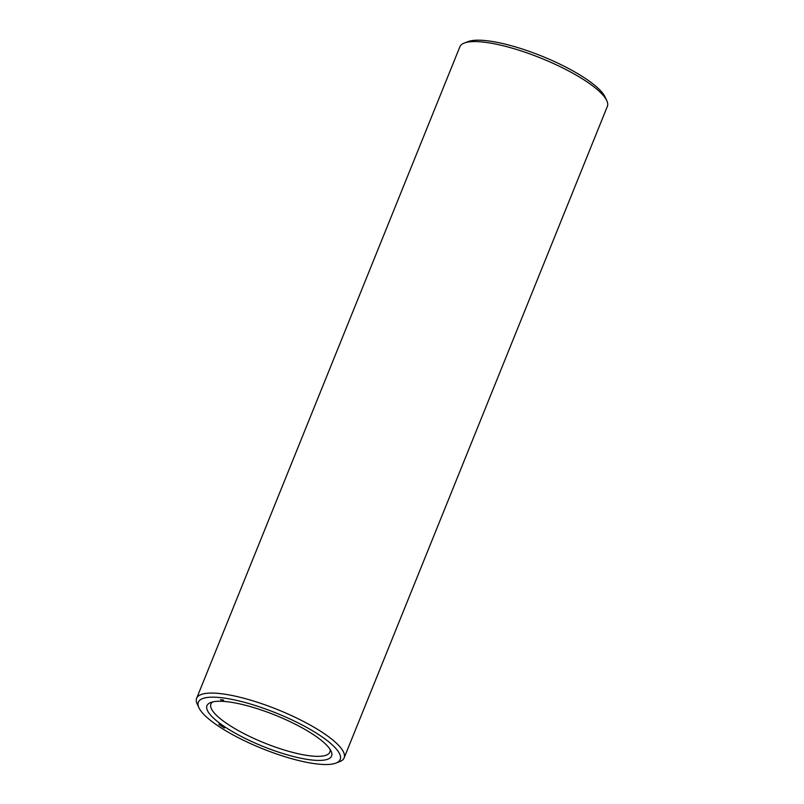 <?xml version="1.0" encoding="UTF-8"?>
<svg xmlns="http://www.w3.org/2000/svg" width="804" height="804" viewBox="0 0 804 804"><rect width="100%" height="100%" fill="white"/><g stroke="black" fill="none" stroke-linecap="round" stroke-linejoin="round"><path stroke-width="1.21" d="M335.951 763.096L339.72 761.639A79.536 19.859 -158 0 0 344.132 757.901L607.362 106.399A79.536 19.859 -158 0 0 606.779 100.641L605.08 96.982A76.48 19.095 -158 0 0 541.876 56.159A76.48 19.095 -158 0 0 468.049 41.617L464.28 43.064A79.536 19.859 -158 0 0 459.868 46.803L196.638 698.304A79.536 19.859 -158 0 0 197.221 704.063L198.92 707.731A76.48 19.095 -158 0 0 218.517 726.193A76.48 19.095 -158 0 0 335.951 763.096A76.48 19.095 -158 0 0 276.435 713.138A76.48 19.095 -158 0 0 198.92 707.731M606.779 100.641A79.536 19.859 -158 0 0 541.052 58.189A79.536 19.859 -158 0 0 464.28 43.064M212.829 701.882A64.139 16.02 -158 0 0 210.919 704.073A64.139 16.02 -158 0 0 227.813 724.203A64.139 16.02 -158 0 0 290.254 751.76A64.139 16.02 -158 0 0 329.861 752.132A64.139 16.02 -158 0 0 330.002 749.227M344.132 757.901A79.536 19.859 -158 0 0 277.832 709.691A79.536 19.859 -158 0 0 196.638 698.304M224.678 726.756A67.194 16.773 -158 0 0 297.591 757.519A67.194 16.773 -158 0 0 331.097 751.157A67.194 16.773 -158 0 0 275.561 715.289A67.194 16.773 -158 0 0 210.708 702.515A67.194 16.773 -158 0 0 224.678 726.756M223.08 699.942L223.663 700.103M223.12 699.942L223.633 700.173M222.145 699.872L222.819 700.214L222.155 699.842M221.663 699.842L222.477 700.143L221.663 699.842M220.487 699.58L221.763 700.234L220.487 699.58M219.1 723.942L219.01 724.494M219.321 724.736L220.356 725.077L219.321 724.736M219.914 725.128L221.08 725.53L219.914 725.128M221.251 725.379L221.16 725.932M221.472 726.173L222.507 726.514L221.472 726.173M222.075 726.575L223.13 726.906L222.075 726.575M223.994 726.967L223.221 727.258L223.914 727.449M223.381 726.816L223.241 727.318M224.597 727.489L224.467 728.002M222.688 726.916L222.899 726.394M224.155 727.972L224.356 727.459"/></g></svg>
